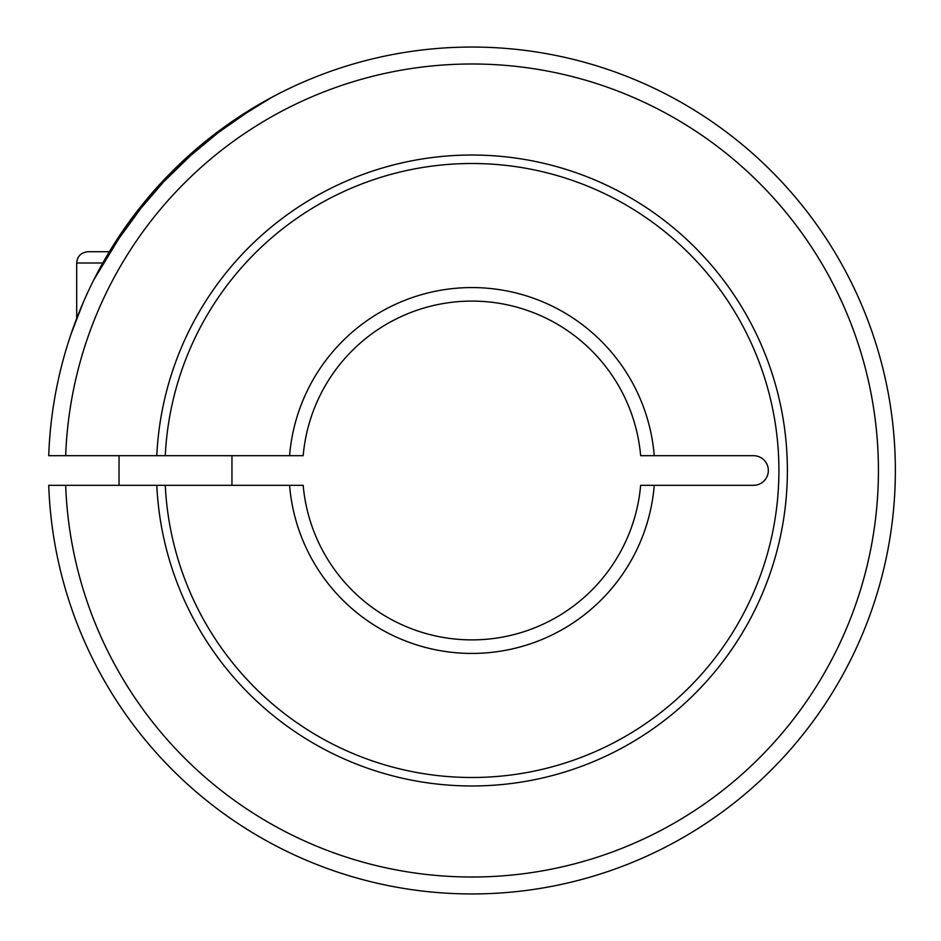<?xml version="1.0" encoding="UTF-8"?>
<svg xmlns="http://www.w3.org/2000/svg" width="941" height="941" viewBox="0 0 941 941"><rect width="100%" height="100%" fill="white"/><g stroke="black" fill="none" stroke-linecap="round" stroke-linejoin="round"><path stroke-width="1.41" d="M471.911 639.88A169.38 169.38 0 0 1 303.178 485.321L165.275 485.321A307.001 307.001 0 0 0 479.322 777.407A307.001 307.001 0 0 0 778.913 470.5A307.001 307.001 0 0 0 479.322 163.593A307.001 307.001 0 0 0 165.275 455.679L303.178 455.679A169.38 169.38 0 0 1 640.645 455.679L753.506 455.679A14.821 14.821 0 0 1 768.327 470.5A14.821 14.821 0 0 1 753.506 485.321L640.645 485.321A169.38 169.38 0 0 1 471.911 639.88M65.67 455.679L48.72 455.679A423.45 423.45 0 0 1 471.911 47.05A423.45 423.45 0 0 1 895.362 470.5A423.45 423.45 0 0 1 471.911 893.95A423.45 423.45 0 0 1 48.72 485.321L65.67 485.321A406.512 406.512 0 0 0 471.911 877.012A406.512 406.512 0 0 0 878.423 470.5A406.512 406.512 0 0 0 471.911 63.988A406.512 406.512 0 0 0 65.67 455.679L156.794 455.679A315.47 315.47 0 0 1 479.322 155.112A315.47 315.47 0 0 1 787.382 470.5A315.47 315.47 0 0 1 479.322 785.888A315.47 315.47 0 0 1 156.794 485.321L65.67 485.321M654.242 485.321A182.93 182.93 0 0 1 471.911 653.43A182.93 182.93 0 0 1 289.581 485.321M157.112 455.679L164.946 455.679M289.581 455.679A182.93 182.93 0 0 1 471.911 287.57A182.93 182.93 0 0 1 654.242 455.679M83.173 302.614L71.046 334.055L76.692 318.481L76.692 263.01C77.303 256.211 81.067 252.447 87.983 251.718L109.356 251.718L151.877 193.223L203.903 142.667L256.105 106.168L272.278 97.064M271.749 97.346L229.122 123.565L175.12 168.474L128.611 222.605L93.853 279.759M164.946 485.321L157.112 485.321M231.956 455.679L231.956 485.321M119.037 485.321L119.037 455.679M102.781 263.01L76.692 263.01"/></g></svg>
